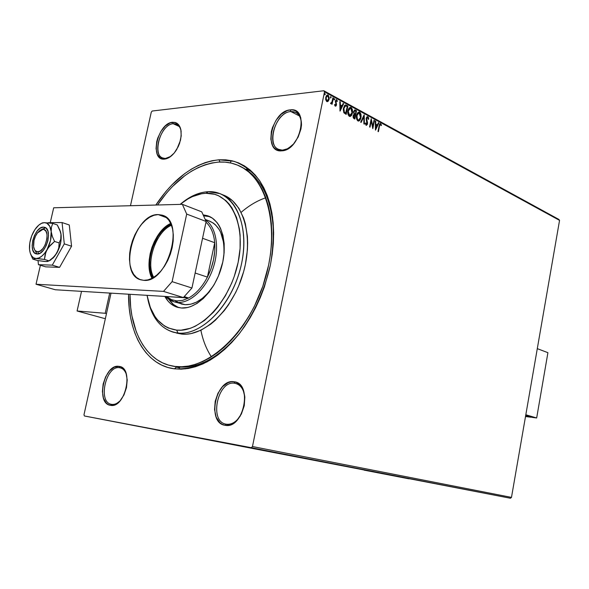 <?xml version="1.0" encoding="UTF-8"?>
<svg xmlns="http://www.w3.org/2000/svg" width="589" height="589" viewBox="0 0 589 589"><rect width="100%" height="100%" fill="white"/><g stroke="black" fill="none" stroke-linecap="round" stroke-linejoin="round"><path stroke-width="0.88" d="M171.716 365.931L176.788 366.895L174.373 368.824C146.02 365.394 128.093 333.381 128.557 294.213L129.249 308.341L130.493 317.022L132.363 325.275L134.859 333.028L137.951 340.214L141.632 346.744L145.881 352.568L150.659 357.604L155.945 361.801L161.695 365.106L167.85 367.462L174.373 368.824L181.206 369.178L188.274 368.478L195.511 366.733L202.859 363.928L210.221 360.078L217.525 355.211L224.696 349.365L231.639 342.592L238.287 334.95L244.553 326.527L250.369 317.405L255.655 307.686L260.353 297.482L264.402 286.902L270.388 265.138L272.251 254.198L273.34 243.39L273.642 232.839L273.156 222.664L271.904 212.968L269.909 203.86L267.192 195.43L263.806 187.766L259.786 180.933L255.192 174.985L250.082 169.978L244.516 165.943L238.56 162.895L232.28 160.856L225.742 159.825L219.005 159.781L219.94 162.004L219.005 159.781L234.105 161.334C243.618 164.913 251.974 171.141 259.167 180.028C265.462 190.343 269.924 202.682 272.538 217.054C273.944 232.302 273.23 248.33 270.388 265.138C264.358 290.966 253.962 313.849 239.208 333.794C229.062 345.684 218.342 355.034 207.063 361.86C195.762 367.043 184.865 369.362 174.373 368.824L176.788 366.895C198.368 369.075 219.542 357.575 240.297 332.395C219.542 357.575 198.368 369.075 176.788 366.895L170.258 365.57C145.277 359.643 129.86 330.054 130.014 294.301L130.699 307.37L131.921 315.859L136.206 331.511L139.24 338.528L142.847 344.911L147.007 350.595L151.69 355.513L156.858 359.599L162.483 362.817L168.513 365.099L174.889 366.424L170.25 365.57M239.318 165.914C260.875 175.758 272.317 198.729 273.642 234.849C272.309 198.684 260.846 175.699 239.244 165.884M111.601 404.356C114.494 404.79 117.388 403.546 120.266 400.63C117.388 403.546 114.494 404.79 111.601 404.356L111.395 404.319C97.487 402.265 105.961 364.996 119.641 367.727L118.949 366.365C134.344 367.315 125.295 408.921 110.393 405.306L111.601 404.356L110.393 405.306L112.749 405.328L115.194 404.591L119.957 400.984L123.933 395.013L126.488 387.614L127.224 379.942L126.031 373.212L123.116 368.449L121.157 367.043L118.949 366.365L114.17 367.234L109.502 370.901L105.645 376.791L103.149 384.021L102.383 391.53L103.48 398.208L106.285 403.053L108.207 404.54L110.393 405.306C95.396 403.539 104.282 363.479 118.949 366.365L119.641 367.727L120.259 367.845C123.167 368.596 125.258 370.945 126.539 374.876C125.148 370.643 122.851 368.258 119.641 367.727L120.914 368.029L119.641 367.727C105.829 364.989 97.472 402.707 111.601 404.356M165.612 158.404L170.832 156.365L165.612 158.404L166.437 158.75L162.748 157.985C151.579 154.487 160.856 124.198 173.225 123.742L172.584 122.262C179.859 122.674 182.487 128.704 180.47 140.344L176.833 149.282C173.1 155.305 168.984 158.581 164.486 159.118L169.382 157.381L174.197 153.059L178.158 146.801L179.616 143.245L181.206 135.971L180.845 129.447L178.6 124.669L176.884 123.182L174.845 122.372L170.169 122.858L165.288 126.031L160.922 131.391L157.719 138.12L156.711 141.691L156.056 148.597L157.292 154.34L160.237 158.036L162.233 158.927L164.486 159.118C149.105 160.966 157.528 123.013 172.584 122.262L173.225 123.742L176.464 124.198C178.931 125.31 180.499 127.725 181.176 131.421C180.087 126.075 177.436 123.513 173.225 123.742L179.233 126.458L173.225 123.742C159.045 124.426 151.13 160.156 165.612 158.404M282.86 150.048L287.285 148.826L291.695 145.881L287.285 148.826L282.86 150.048L283.802 150.489L278.641 149.348C265.484 144.592 275.917 112.19 290.811 111.542L290.178 109.893C309.637 106.734 300.707 150.512 281.719 150.836L282.86 150.048L281.719 150.836L284.693 150.232L287.726 148.855L293.513 144.01L298.167 137.031L300.95 128.998L301.487 124.978L300.751 117.741L299.514 114.811L297.754 112.484L295.553 110.857L292.991 109.981L290.178 109.893L287.211 110.592L281.292 114.163L276.116 120.149L272.442 127.636L271.345 131.605L270.83 139.254L272.604 145.601L274.283 147.972L276.418 149.672L278.928 150.644L281.719 150.836C262.753 153 271.551 110.931 290.178 109.893L290.811 111.542L295.59 112.315C299.587 114.443 301.546 118.728 301.472 125.17C301.288 115.981 297.732 111.439 290.811 111.542L299.477 115.974L290.811 111.542C273.274 112.492 264.991 152.102 282.86 150.048M226.257 424.205C231.529 424.838 236.248 422.019 240.422 415.746C236.248 422.019 231.529 424.838 226.257 424.205L225.948 424.146C208.727 421.444 217.709 379.993 234.709 383.27L234.017 381.753C253.152 383.064 243.647 429.668 225.027 425.287L226.257 424.205L225.027 425.287L227.95 425.361L230.947 424.588L236.704 420.627L241.387 414.001L244.251 405.733L244.84 397.133L243.088 389.55L241.402 386.524L239.274 384.161L236.778 382.555L234.017 381.753L231.102 381.79L228.142 382.659L222.524 386.678L217.989 393.209L215.199 401.264L214.565 409.664L216.185 417.174L219.852 422.666L222.296 424.374L225.027 425.287C206.415 422.961 215.758 378.285 234.017 381.753L234.709 383.27L235.644 383.439C240.835 385.007 243.905 389.601 244.847 397.222C243.794 389.064 240.415 384.411 234.709 383.27L236.645 383.748L234.709 383.27C217.518 379.979 208.727 422.041 226.257 424.205M234.348 381.805L234.253 382.261L234.348 381.805M250.774 448.015L194.738 437.163L250.774 448.015M409.097 478.842L364.105 470.14L409.097 478.842M230.52 162.939L230.998 160.569L230.52 162.939M184.305 368.78L185.314 368.898L184.305 368.78M252.519 172.187L246.416 169.043L252.519 172.187M511.48 497.388L252.475 446.536L324.495 91.862L559.55 220.382L511.48 497.388L510.449 498.25L84.389 415.974L251.304 447.692L510.449 498.25L84.389 415.974L83.991 414.722L111.026 293.145L83.991 414.722L84.389 415.974L251.304 447.692L252.475 446.536L251.304 447.692L510.449 498.25L511.48 497.388L559.55 220.382L324.495 91.862L252.475 446.536L511.48 497.388M328.257 101.19L329.288 98.061L328.294 95.197L327.285 94.962L326.291 95.852L325.629 99.21L326.601 101.426L328.257 101.19L327.234 101.683L328.257 101.19L329.163 99.217L328.102 95.072L327.617 94.917L325.732 97.362L325.732 99.835L326.785 101.544L328.257 101.19M333.352 98.061L332.888 97.803L331.798 102.383L330.488 103.303L331.099 103.76L331.813 103.119L331.629 104.032L332.093 104.282L333.352 98.061L331.769 104.113L333.352 98.061L332.888 97.803L331.96 102L330.488 103.303L330.981 103.767L331.813 103.119L331.629 104.032L332.093 104.282L333.352 98.061M335.281 106.123L336.054 105.939L336.525 104.717L335.892 100.888L336.555 100.528L337.055 101.529L337.431 101.094L336.429 99.659L335.325 101.006L336.039 104.599L335.509 105.379L334.942 104.371L334.567 104.754L335.023 105.887L335.531 106.197L336.481 104.967L335.789 101.22L336.4 100.483L337.055 101.529L337.431 101.094L336.385 99.651L335.325 101.006L336.017 104.746L335.516 105.379L334.942 104.371L334.567 104.754L335.281 106.123M346.523 105.247L345.463 104.952L344.521 105.549L343.277 109.326L343.821 112.632L346.207 114.399L347.885 105.983L345.662 104.952L343.446 108.126L343.976 112.867L346.207 114.399L347.885 105.983L345.883 114.222L347.517 106.027L346.523 105.247M356.522 110.695L354.755 109.937L353.533 111.696L354.018 114.325L353.253 115.326L353.069 117.086L353.51 118.205L354.858 119.037L356.522 110.695L354.534 118.868L356.522 110.695L354.931 109.929L353.533 111.696L354.018 114.325L353.12 115.812L354.041 118.603L354.858 119.037L356.522 110.695M364.208 114.892L360.667 122.159L361.145 122.416L363.774 116.865L363.914 123.896L364.385 124.154L364.135 114.848L360.667 122.159L361.145 122.416L363.774 116.865L363.914 123.896L364.385 124.154L364.208 114.892M374 120.23L372.793 126.333L371.21 118.706L369.59 126.937L370.017 127.172L371.225 121.032L372.808 128.667L374.427 120.458L374 120.23L372.793 126.333L371.21 118.706L369.59 126.937L370.017 127.172L371.225 121.032L372.808 128.667L374.427 120.458L374 120.23M379.485 126.245L380.06 124.537L380.619 124.573L381.157 125.634L381.495 125.126L380.641 123.624L379.544 124.183L377.998 131.45L378.418 131.678L379.117 126.274L378.094 131.502L379.117 126.274L380.354 124.419L381.157 125.634L381.495 125.126L380.354 123.528L379.08 125.936L377.998 131.45L378.418 131.678L379.485 126.245M375.517 130.117L378.889 122.895L378.433 122.645L377.35 124.956L375.797 124.117L375.745 121.179L375.281 120.929L375.443 130.081L378.889 122.895L378.433 122.645L377.35 124.956L375.797 124.117L375.745 121.179L375.281 120.929L375.517 130.117M367.83 116.629L366.8 116.902L366.144 118.61L366.932 124.065L366.262 124.456L365.717 122.983L365.276 123.315L366.086 125.295L367.286 124.544L367.543 122.88L366.63 118.463L367.61 117.454L368.309 119.346L368.743 119.125L368.412 117.344L367.47 116.666L368.743 119.125L367.83 116.629L366.203 118.22L367.035 123.712L366.417 124.507L365.717 122.983L365.276 123.315L366.343 125.376L367.477 123.911L366.63 118.463L367.492 117.432L368.309 119.346L368.743 119.125L368.294 119.199L367.83 116.629M358.48 121.084L360.21 119.14L360.792 116.18L360.166 113.147L359.643 112.16L358.701 112.028L360.424 113.736L360.623 117.726L361.109 116.931L361.02 114.568L360.129 112.543L359.113 111.991L357.67 112.771L356.75 114.612L356.735 119.287L357.685 120.767L359.003 121.003L360.122 119.979L360.91 118.058L360.623 117.726L358.458 121.084L360.991 117.69L360.792 113.699L359.099 111.991L356.573 115.348C356.073 117.741 356.529 119.596 357.943 120.929L358.443 121.084M349.888 116.475L351.39 115.069L352.244 111.542L351.604 108.479L351.066 107.485L350.102 107.338L351.861 109.075L352.067 113.103L352.553 112.3L352.465 109.915L351.559 107.868L350.529 107.308L349.056 108.089L348.128 109.944L348.114 114.656L349.078 116.151L350.418 116.394L351.559 115.37L352.355 113.434L352.067 113.103L349.881 116.475L352.436 113.066L352.229 109.039L350.499 107.308L347.944 110.68C347.436 113.088 347.9 114.965 349.343 116.32L349.859 116.475M340.074 111.107L343.667 103.686L343.173 103.414L342.025 105.792L340.361 104.886L340.295 101.845L339.794 101.573L340 111.071L343.667 103.686L343.173 103.414L342.025 105.792L340.361 104.886L340.295 101.845L339.794 101.573L340.074 111.107M334.14 99.916L334.125 98.606L334.692 99.46L334.169 98.569L334.169 99.953L334.721 99.202L334.118 98.621L334.015 99.799L334.692 99.46L334.125 99.924M331.143 97.524L330.716 96.574L330.458 97.862L331.114 97.641L330.569 97.995L331.143 97.524L330.797 96.567L330.613 98.024L331.143 97.524M324.738 94.8L324.723 93.482L325.297 94.336L324.76 93.445L324.76 94.836L325.327 94.078L324.708 93.489L324.605 94.682L325.297 94.336L324.723 94.814M558.865 219.417L323.825 90.75L152.19 111.026L323.825 90.75L324.495 91.862L323.825 90.75L558.865 219.417L559.55 220.382L558.865 219.417M151.277 112.16L130.471 205.723L151.277 112.16L152.19 111.026L151.277 112.16M252.173 447.89L255.42 448.501L252.173 447.89M260.537 449.503L254.234 448.295L260.537 449.503M259.44 449.311L264.741 450.32L259.44 449.311M275.166 452.352L267.943 450.975L275.166 452.352M286.254 454.517L278.413 453.015L286.254 454.517M294.78 456.18L282.529 453.817L294.78 456.18M305.632 458.294L296.311 456.512L305.632 458.294M310.204 459.199L305.603 458.323L310.204 459.199M302.864 457.786L311.051 459.354L302.864 457.786M298.91 456.983L291.938 455.658L298.91 456.983M279.539 453.221L272.943 451.947L279.539 453.221M263.644 450.136L271.993 451.734L263.644 450.136M251.275 447.692L250.163 447.478L251.275 447.692M219.005 159.781L212.143 160.723L205.222 162.608L198.309 165.421L191.454 169.102L184.718 173.622L171.833 184.946L165.789 191.631L155.827 205.038C174.27 177.606 195.327 162.52 219.005 159.781M265.823 197.757C257.246 200.672 249.029 205.532 241.166 212.327C249.029 205.532 257.246 200.672 265.823 197.757M173.276 332.189C160.304 328.095 151.874 317.353 147.986 299.956C152.499 319.687 162.505 330.716 178.018 333.043L173.276 332.189L181.795 334.096L178.018 333.043L176.634 330.12C160.812 327.675 150.946 316.087 147.051 295.339L150.364 307.591L154.951 316.47L157.8 320.188L164.508 325.989L168.307 327.999L176.634 330.12L181.088 330.186L190.357 328.294L195.084 326.335L204.479 320.475L213.476 312.17L217.694 307.2L225.359 295.869L231.698 283.095L234.282 276.322L238.133 262.407L240.098 248.484L240.113 235.158L239.392 228.893L236.55 217.488L231.97 207.946L229.092 203.985L225.874 200.613L218.548 195.739L214.521 194.267L205.936 193.28L208.256 191.705C198.964 192.191 189.805 196.24 180.786 203.86C189.805 196.24 198.964 192.191 208.256 191.705L219.807 193.582C240.555 201.173 250.104 236.69 239.267 272.633C228.665 308.629 200.407 335.575 178.018 333.043C202.535 335.988 233.597 302.982 241.681 263.114C250.126 223.268 233.251 190.166 208.256 191.705L205.936 193.28C230.093 191.845 246.312 223.901 238.133 262.407C230.306 300.935 200.334 332.895 176.634 330.12L178.018 333.043L181.795 334.096L186.396 334.184L191.145 333.573L200.886 330.267C202.925 340.449 206.452 349.321 211.436 356.875C206.452 349.321 202.925 340.449 200.871 330.274L210.612 324.244L215.338 320.276L224.284 310.602L228.392 304.984L235.674 292.497L238.751 285.761L243.64 271.654L245.385 264.439L247.395 250.075L247.638 243.088L247.38 236.336L245.363 223.783L243.64 218.114L238.869 208.278L232.537 200.724L224.939 195.703M304.322 458.065L307.068 458.588L304.322 458.065M295.914 456.409L294.898 456.225L295.914 456.416M294.89 456.225L291.953 455.658L294.89 456.225M283.316 453.972L290.627 455.371L283.309 453.964M283.935 454.082L289.854 455.223L283.927 454.09M281.1 453.523L279.65 453.258L281.115 453.53M282.794 453.854L285.12 454.296L282.794 453.854M273.797 452.116L280.357 453.368L273.797 452.116M275.534 452.426L268.79 451.137L275.534 452.426M265.102 450.416L267.907 450.953L265.102 450.416M260.765 449.547L261.958 449.775L260.765 449.547M256.819 448.781L258.011 449.009L256.819 448.774M254.301 448.288L250.119 447.485L254.308 448.295M380.082 123.572L380.641 123.624L381.495 125.126L381.024 125.317L380.082 123.572M380.067 124.47L379.117 126.274L380.008 124.456M375.281 121.157L375.745 121.179L375.429 124.146L377.35 124.956L375.429 124.146L375.281 121.157M378.344 122.829L378.889 122.895L375.436 129.543L378.344 122.829M375.451 125.082L375.502 128.159L375.87 128.13L375.451 125.082L375.502 128.159L375.811 125.052L377.004 125.7L375.87 128.13L377.004 125.7L375.451 125.082M373.956 120.436L374.427 120.458L372.594 127.96L373.956 120.436M370.864 121.062L369.693 126.996L370.864 121.062M371.07 119.427L372.793 126.333L371.07 119.427M367.227 117.483L366.27 118.499L366.248 119.39L367.499 122.534L367.477 123.911L366.255 125.361L367.161 123.609L366.225 119.162L366.976 117.476M366.159 124.529L365.379 123.234L366.292 124.463M363.855 115.444L364.017 123.955L363.855 115.444M363.413 116.902L360.866 122.262L363.413 116.902M357.972 120.193L357.015 119.324L356.559 117.785L357.287 113.868M357.523 113.537L358.274 112.978M358.708 112.926L356.654 115.621L357.729 120.097L356.654 115.621L359.062 112.889L360.549 117.454L358.487 120.185L357.729 120.097L358.443 120.193M354.622 109.974L356.154 110.732L354.622 109.974M354.35 114.119L355.064 114.288L354.379 113.81L353.974 111.939L354.85 110.835L355.903 111.306L355.285 114.413L354.475 114.192M354.011 113.846L353.569 112.219L354.468 110.872L353.614 111.976L354.011 113.846M354.107 115.017L353.201 116.07L353.761 117.734L353.569 116.04L354.394 114.973L355.115 115.267L354.217 117.977L353.15 116.57L353.886 115.01M353.974 111.939L354.725 110.842L355.903 111.306L355.285 114.413L354.122 113.427L353.974 111.939M354.122 117.697L353.533 116.283L354.468 114.98L355.115 115.267L354.585 117.947L354.122 117.697M349.38 115.577L348.276 114.421L347.885 112.219L348.371 109.804L349.498 108.376M349.778 115.591L348.033 110.96L349.535 115.606L351.986 112.823L350.911 115.135L349.491 115.444L348.423 113.743L348.393 110.923L350.47 108.214L350.911 108.347L351.986 112.823L352.126 111.579L351.626 109.127L350.477 108.214L349.454 108.634L348.033 110.96L350.102 108.251M345.279 104.989L346.155 105.284L345.279 104.989M345.161 105.932L343.534 108.413L343.902 108.376L343.534 108.413L344.005 112.234L345.927 113.294L344.374 112.197L343.902 108.376L345.529 105.895L347.267 106.602L345.559 113.331L344.005 112.234L343.394 110.401L343.762 107.551L345.007 105.961M339.801 101.816L340.295 101.845L339.993 104.923L342.025 105.792L339.993 104.923L339.801 101.816M343.085 103.605L343.667 103.686L339.986 110.57L343.085 103.605M340.015 105.902L340.081 109.083L340.449 109.046L340.015 105.902L340.081 109.083L340.376 105.858L341.657 106.55L340.449 109.046L341.657 106.55L340.015 105.902M335.229 105.409L334.64 104.68L335.347 105.35M336.105 99.71L336.658 99.74L337.431 101.094L336.982 101.227L336.105 99.71M336.157 100.557L335.413 101.912L336.142 102.78L335.774 102.817L336.481 104.967L335.428 106.182L336.157 104.754L335.384 101.58L336.061 100.528M331.452 103.156L330.885 103.745L331.452 103.156M330.569 96.67L330.775 97.56L330.569 96.67M327.263 94.962L328.102 95.072L329.163 99.217L327.889 101.234L328.905 97.649L327.617 94.917M327.02 100.91L326.07 100.255L325.732 98.518L326.07 96.861L326.976 95.816M327.307 95.786L325.835 97.649L327.948 95.838L328.699 98.959L326.947 100.778L325.835 97.649L326.578 100.822L327.182 100.866M357.015 115.591L358.465 113.022L359.386 112.97L360.196 113.787L360.549 117.454L358.944 120.112L357.987 120.001L357.251 119.015L357.015 115.591M345.927 113.294L344.374 112.197L343.762 110.364L344.248 107.191L345.529 105.895L347.267 106.602L345.927 113.294M326.196 97.605L327.337 95.779L328.456 96.382L328.699 98.959L327.558 100.822L326.439 100.218L326.196 97.605M181.088 303.953L185.079 304.697L177.532 302.4L185.079 304.697C195.452 304.918 205.001 298.454 213.733 285.319L207.726 293.3L202.241 298.439L196.483 302.135L190.689 304.241L185.079 304.697L173.88 301.759L165.671 296.473C168.947 300.073 172.901 302.054 177.532 302.4L176.84 300.92L171.495 299.661L166.82 296.672L171.495 299.661L176.84 300.92L182.634 300.368L188.627 298.005L166.297 296.51L188.627 298.005L182.634 300.368L176.84 300.92L177.532 302.4L173.88 301.759M177.503 302.341L175.279 300.765M181.368 308.01L177.488 307.325C172.172 305.713 167.953 302.076 164.839 296.422L168.425 301.531L170.633 303.652L175.669 306.692L181.368 308.01L187.523 307.524L190.696 306.597L197.079 303.409L203.293 298.527L209.088 292.137L214.219 284.494L218.467 275.895L222.789 262.002L224.137 252.644L224.188 243.662L222.951 235.423L220.5 228.26L218.843 225.167L216.929 222.436L212.415 218.18L207.144 215.618L203.124 214.875L208.153 215.957C221.979 220.779 228.304 244.015 221.398 267.561C214.654 291.135 196.292 309.291 181.368 308.01M204.074 215.883L209.809 216.649L204.074 215.883M168.888 299.337C171.524 303.306 174.808 306.074 178.739 307.635M218.512 162.078C225.182 161.651 231.521 162.667 237.529 165.126C267.185 176.648 280.924 228.613 264.535 280.997C248.47 333.455 206.82 371.195 174.889 366.424L181.567 366.748L188.473 366.056L195.548 364.333L202.719 361.58L209.905 357.81L217.039 353.047L224.041 347.333L230.822 340.707L237.308 333.241L243.419 325.01L249.088 316.109L254.249 306.619L262.79 286.335L268.628 265.087L270.454 254.411L271.514 243.861L271.816 233.561L271.352 223.621L270.13 214.153L268.186 205.252L265.543 197.02L262.245 189.518L258.328 182.833L253.852 177.017L248.867 172.113L243.434 168.152L237.617 165.163L231.484 163.153L225.094 162.13L218.512 162.078C195.806 164.611 175.485 178.916 157.55 204.994L166.451 193.163L172.371 186.617L184.983 175.551L191.572 171.141L198.279 167.548L205.046 164.817L211.812 162.984L218.512 162.078M176.619 333.116L181.795 334.096C204.192 336.636 232.419 309.799 242.985 273.922C253.778 238.096 244.192 202.66 223.43 195.069L220.809 193.995M205.936 193.28L201.475 193.766L192.404 196.623L187.884 198.957L180.146 204.383C188.642 197.418 197.241 193.722 205.936 193.28M169.257 299.882L173.453 304.498L178.489 307.539M208.499 220.706L213.299 223.062L215.449 224.821L219.137 229.438L220.639 232.257L223.577 242.418L224.114 250.273L223.827 255.788C224.946 237.389 220.102 225.786 209.309 220.978M214.713 242.712L207.416 277.11L211.024 268.739L213.505 259.94L214.749 251.128L214.713 242.712C215.508 254.212 213.078 265.683 207.416 277.11C202.277 286.909 196.012 293.874 188.627 298.005C196.012 293.874 202.277 286.909 207.416 277.11L195.136 273.016L207.416 277.11L214.713 242.712C213.829 233.516 210.921 226.677 205.988 222.193C210.921 226.677 213.829 233.516 214.713 242.712L202.557 238.273L214.713 242.712M205.421 219.903C216.34 226.853 219.918 248.197 213.049 268.348C206.283 288.529 190.468 303.401 177.532 302.4C190.468 303.401 206.283 288.529 213.049 268.348C219.918 248.197 216.34 226.853 205.421 219.903M184.202 296.628L188.627 298.005L184.202 296.628M152.823 277.89L150.379 270.859L149.753 265.462L149.915 259.646L150.85 253.645L152.536 247.66L157.859 236.623L161.312 231.978L165.126 228.142L171.112 224.291C155.076 230.571 143.981 263.092 152.823 277.89M153.714 277.353C145.269 262.885 155.975 231.521 171.495 225.256C155.975 231.521 145.269 262.885 153.714 277.353M43.38 227.118L44.617 227.302C53.15 229.187 45.971 254.956 37.151 254.014L40.295 253.056L43.446 250.17L46.126 245.797L47.915 240.614L48.526 235.423L47.871 231.035L46.06 228.127L43.38 227.118L40.251 228.157L37.136 231.057L34.508 235.386L32.756 240.489L32.137 245.598L32.748 249.972L34.501 252.924L37.151 254.014L36.113 253.859C27.558 252.011 34.515 226.515 43.38 227.118L45.368 227.774L43.38 227.118M30.466 253.704L32.8 259.108L34.773 258.527L39.802 258.814L44.447 259.44L49.02 260.839L47.4 261.531L44.308 261.435L37.35 260.485L32.8 259.108L36.106 258.519L33.647 257.835L31.651 255.979L30.253 253.086L29.538 249.368L29.825 242.778L31.688 235.88L34.839 229.673L38.83 225.086L41.664 223.29L44.418 222.657L42.106 222.914L44.418 222.657L46.906 223.238L49.77 226.301L51.191 231.58L51.42 227.177L52.76 223.415L44.418 222.657C48.195 222.833 50.455 225.808 51.191 231.58L50.485 240.636L47.017 249.684L50.308 245.267L54.563 241.446L52.347 236.483L51.191 231.58C51.633 237.617 50.234 243.655 47.017 249.684L44.514 253.403L41.738 256.23L38.867 257.975L36.106 258.519L44.447 259.44L45.103 254.551L47.017 249.684C43.608 255.449 39.978 258.394 36.106 258.519C32.373 258.159 30.179 255.111 29.538 249.368L29.465 248.072C29.398 242.454 30.797 236.962 33.669 231.602L35.782 228.341C38.624 224.681 41.495 222.782 44.418 222.657L52.76 223.415L57.28 224.932L52.76 223.415L51.42 227.177L51.191 231.58L52.347 236.483L54.563 241.446L59.121 242.911L54.563 241.446L48.504 247.402L45.868 252.107L44.447 259.44L49.02 260.839L46.067 261.553M30.628 254.183L32.8 259.108L37.35 260.485L46.075 261.553M29.516 247.071L29.538 249.368M60.976 233.833L60.314 231.131L61.109 234.834L59.783 229.879L57.28 224.932L60.638 232.383L61.109 234.834L60.755 239.259L59.121 242.911L58.782 247.866L56.978 252.814L53.518 257.209L49.02 260.839L53.29 257.857L56.978 252.814L54.49 256.502L50.271 260.309M60.961 233.796L60.755 239.259L59.121 242.911L58.782 247.866L56.978 252.814C60.188 246.828 61.565 240.842 61.109 234.834L60.881 241.483L59.01 248.484L55.432 255.103L52.097 258.497M48.961 260.971L53.29 257.857M71.564 246.224L64.289 243.875L62.066 222.546L69.281 224.983L71.564 246.224L59.577 267.362L45.684 266.854L38.418 264.667L45.684 266.854L59.577 267.362L52.281 265.146L59.577 267.362L71.564 246.224L69.281 224.983L62.066 222.546L48.129 222.694L62.066 222.546L64.289 243.875L71.564 246.224M38.049 260.603L38.418 264.667L52.281 265.146L64.289 243.875L52.281 265.146L38.418 264.667L38.049 260.603M158.183 214.58L162.505 215.265C185.38 221.118 167.556 283.397 143.782 280.342L139.902 279.517L136.479 277.478L133.637 274.297L131.48 270.115L130.073 265.102L129.462 259.447L129.668 253.351L130.677 247.056L132.451 240.776L134.925 234.739L138.01 229.173L141.596 224.269L145.557 220.227L149.739 217.186L154.009 215.272L158.183 214.58L162.122 215.14L165.664 216.943L168.668 219.94L171.001 224.026L172.577 229.047L173.313 234.812L173.181 241.092L172.179 247.638L170.346 254.176L167.755 260.456L164.508 266.206L160.745 271.198L156.622 275.24L152.308 278.17L147.972 279.893L143.782 280.342L140.83 279.841C117.748 274.4 134.086 213.498 158.183 214.58L166.621 217.709L158.183 214.58M36.025 284.237L163.506 291.393L172.106 281.652L186.698 214.079L182.362 204.324L53.687 207.784L50.249 222.671L53.687 207.784L182.362 204.324L201.74 211.834L182.362 204.324L186.698 214.079L206.135 221.479L201.74 211.834L206.135 221.479L191.94 288.006L206.135 221.479L186.698 214.079L172.106 281.652L191.94 288.006L172.106 281.652L163.506 291.393L183.378 297.548L191.94 288.006L183.378 297.548L55.337 289.759L183.378 297.548L163.506 291.393L36.025 284.237L55.337 289.759L36.025 284.237L40.405 265.264L36.025 284.237M170.744 223.445C154.487 230.262 143.326 262.974 152.014 278.325L149.694 271.433L149.046 265.845L149.216 259.837L150.188 253.631L151.925 247.446L154.37 241.512L157.432 236.034L160.996 231.227L164.942 227.258L169.117 224.291M38.712 253.785L37.674 251.768C35.104 251.503 33.706 249.302 33.492 245.149C33.521 240.702 34.817 236.653 37.387 232.986L45.368 227.774L40.81 229.901L45.611 227.781L40.258 230.211L37.659 232.633L35.465 236.241L34 240.496L33.61 246.703L34.618 249.81L35.465 250.87L37.674 251.768L40.288 250.966L42.916 248.558L45.147 244.914L47.017 238.398L47.002 234.334L45.957 231.234L44.05 229.563L42.864 229.357C51.169 228.738 45.692 252.49 37.674 251.768L38.712 253.785M34.456 249.515L37.114 254.014L34.456 249.515M77.085 310.992L81.525 291.349L77.085 310.992L104.054 318.384L77.085 310.992L105.203 313.289L109.709 293.064L105.203 313.289L77.085 310.992M106.469 313.642L105.203 313.289L106.469 313.642M104.054 318.384L105.387 318.502L104.054 318.384M531.094 417.255L525.668 415.65L531.094 417.255L525.513 416.526L531.094 417.255M547.917 352.678L537.293 348.651L547.917 352.678L536.667 417.984L532.485 417.432L525.705 415.429L532.485 417.432L536.667 417.984L547.917 352.678M525.815 414.759L536.667 417.984L525.815 414.759M239.561 384.418L235.644 383.439M123.219 368.545L120.259 367.845M299.079 114.104L295.59 112.315M179.66 367.919L176.494 367.131L179.66 367.919M114.347 404.93L111.593 404.356M229.843 424.971L226.257 424.213M165.244 159.03L164.868 158.875M359.099 111.991L358.73 112.028M345.662 104.952L345.294 104.989M335.516 105.379L335.148 105.416M327.248 100.874L326.88 100.91M208.153 215.957L208.756 216.185M209.839 221.184L205.193 219.402M162.505 215.265L162.895 215.412"/></g></svg>
